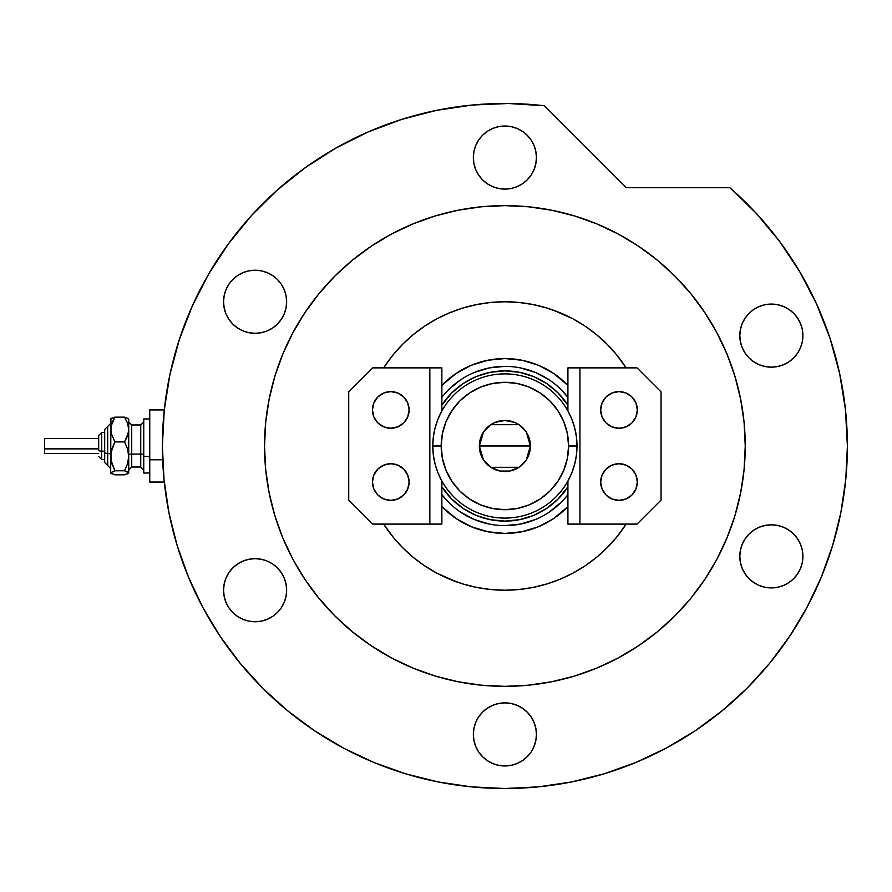 <?xml version="1.0" encoding="UTF-8"?>
<svg xmlns="http://www.w3.org/2000/svg" width="892" height="892" viewBox="0 0 892 892"><rect width="100%" height="100%" fill="white"/><g stroke="black" fill="none" stroke-linecap="round" stroke-linejoin="round"><path stroke-width="1.34" d="M567.914 397.341A79.622 79.622 0 0 0 441.863 397.341A79.622 79.622 0 0 1 567.914 397.341L561.191 389.692M441.863 385.4A87.427 87.427 0 0 1 567.914 385.4L553.464 373.291L538.344 365.218L521.943 360.245L504.883 358.562L487.835 360.245L471.433 365.218L456.314 373.291L441.863 385.4M553.475 310.204L572.876 318.801L585.007 326.082L596.38 334.511L606.861 344.011L616.372 354.503L626.117 367.872A144.214 144.214 0 0 0 383.66 367.872L390.473 358.194M586.958 327.409L595.678 333.942M456.303 581.774L436.902 573.177L424.77 565.907L413.397 557.467L402.916 547.967L393.405 537.486L383.66 524.106A144.214 144.214 0 0 0 626.117 524.106L619.304 533.784M422.819 564.569L414.1 558.035M567.914 506.589L553.464 518.687L538.344 526.771L521.943 531.743L504.883 533.427L487.835 531.743L471.433 526.771L456.314 518.687L441.863 506.589A87.427 87.427 0 0 0 567.914 506.589M463.16 508.44L451.776 499.107L441.863 486.854A75.118 75.118 0 0 0 567.914 486.854L558.002 499.107L546.618 508.44L533.628 515.386L519.545 519.657L504.883 521.106L490.232 519.657L476.138 515.386L463.416 508.618M533.65 515.375L535.891 514.405M546.618 383.538L558.002 392.881L567.914 405.135A75.118 75.118 0 0 0 441.863 405.135L451.776 392.881L463.16 383.538L476.138 376.591L490.232 372.321L504.883 370.882L519.545 372.321L533.628 376.591L546.35 383.359M476.116 376.602L473.886 377.572M441.863 494.647A79.622 79.622 0 0 0 567.914 494.647A79.622 79.622 0 0 1 441.863 494.647L448.587 502.285M460.629 512.175L474.421 519.545L489.351 524.083M504.861 525.611L520.426 524.083L535.356 519.545M549.104 512.209L561.191 502.285M549.149 379.802L535.356 372.432L520.426 367.905M504.917 366.367L489.351 367.905L474.421 372.432M460.673 379.78L448.587 389.692M567.914 481.022L567.914 524.106L567.914 481.022L571.839 472.771L574.693 464.085L576.422 455.11L577.001 445.989L568.583 445.989A63.7 63.7 0 0 1 504.883 509.689A63.7 63.7 0 0 1 441.194 445.989L432.776 445.989A72.107 72.107 0 0 0 504.883 518.096A72.107 72.107 0 0 0 577.001 445.989A72.107 72.107 0 0 1 504.883 518.096A72.107 72.107 0 0 1 432.776 445.989A72.107 72.107 0 0 1 504.883 373.882A72.107 72.107 0 0 1 577.001 445.989L576.422 436.868L574.693 427.892L571.839 419.218L567.914 410.956L567.914 367.872L567.914 410.956M526.269 432.029L530.428 445.989L528.488 455.767L526.124 460.183L519.077 467.23L509.867 471.043L499.91 471.043L490.7 467.23L483.654 460.183L481.29 455.767L479.35 445.989A25.533 25.533 0 0 1 504.883 420.455A25.533 25.533 0 0 1 530.428 445.989L479.35 445.989L483.509 432.018M483.81 431.572L486.586 428.182M487.065 427.692L490.567 424.848M490.812 424.681L518.943 424.67M519.211 424.848L522.712 427.692M523.191 428.182L525.968 431.572M567.914 486.854A75.118 75.118 0 0 1 441.863 486.854L442.432 487.723M463.16 383.538L476.138 376.591M567.345 404.266L567.914 405.135A75.118 75.118 0 0 0 441.863 405.135M546.618 508.44L533.628 515.386M441.863 410.956L441.863 367.872L441.863 410.956L437.939 419.218L435.084 427.892L433.356 436.868L432.776 445.989L433.356 455.11L435.084 464.085L437.939 472.771L441.863 481.022L441.863 524.106L441.863 481.022M568.583 445.989L567.357 433.568L563.733 421.615L557.846 410.599L549.929 400.954L540.273 393.026L529.268 387.139L517.315 383.515L504.883 382.3L492.462 383.515L480.509 387.139L469.504 393.026L459.848 400.954L451.932 410.599L446.045 421.615L442.421 433.568L441.194 445.989L442.421 458.421L446.045 470.363L451.932 481.379L459.848 491.035L469.504 498.951L480.509 504.839L492.462 508.462L504.883 509.689L517.315 508.462L529.268 504.839L540.273 498.951L549.929 491.035L557.846 481.379L563.733 470.363L567.357 458.421L568.583 445.989L577.001 445.989A72.107 72.107 0 0 0 504.883 373.882A72.107 72.107 0 0 0 432.776 445.989L441.194 445.989A63.7 63.7 0 0 1 504.883 382.3A63.7 63.7 0 0 1 568.583 445.989M483.509 459.96L479.35 445.989L481.29 436.221L483.654 431.806L490.7 424.759L495.116 422.395L504.883 420.455L514.662 422.395L519.077 424.759L526.124 431.806L528.488 436.221L530.428 445.989L526.269 459.971M504.883 445.989L530.428 445.989A25.533 25.533 0 0 1 504.883 471.533A25.533 25.533 0 0 1 479.35 445.989L504.883 445.989M525.968 460.417L523.191 463.807M522.712 464.286L519.211 467.14M518.966 467.297L490.834 467.319M490.567 467.14L487.065 464.286M486.586 463.795L483.81 460.417M600.662 482.048A18.331 18.331 0 0 1 618.992 463.717A18.331 18.331 0 0 1 637.323 482.048L635.918 489.061L631.949 495.004L626.006 498.974L618.992 500.367L611.979 498.974L606.036 495.004L602.055 489.061L600.662 482.048L602.055 475.035L606.036 469.08L611.979 465.111L618.992 463.717L626.006 465.111L631.949 469.08L635.918 475.035L637.323 482.048A18.331 18.331 0 0 1 618.992 500.367A18.331 18.331 0 0 1 600.662 482.048M600.662 409.941A18.331 18.331 0 0 1 618.992 391.61A18.331 18.331 0 0 1 637.323 409.941L635.918 416.954L631.949 422.897L626.006 426.867L618.992 428.26L611.979 426.867L606.036 422.897L602.055 416.954L600.662 409.941L602.055 402.928L606.036 396.973L611.979 393.004L618.992 391.61L626.006 393.004L631.949 396.973L635.918 402.928L637.323 409.941A18.331 18.331 0 0 1 618.992 428.26A18.331 18.331 0 0 1 600.662 409.941M579.934 524.106L637.022 524.106L661.05 500.077L661.05 391.911L637.022 367.872L567.914 367.872L579.934 367.872L579.934 524.106L637.022 524.106L661.05 500.077L661.05 391.911L637.022 367.872L579.934 367.872L579.934 524.106L567.914 524.106L579.934 524.106M636.966 485.616L635.918 489.061M636.966 478.469L637.323 482.048M636.966 413.509L637.323 409.941M636.966 406.362L635.918 402.928M409.116 409.941A18.331 18.331 0 0 1 390.785 428.26A18.331 18.331 0 0 1 372.455 409.941L373.848 402.928L377.829 396.973L383.772 393.004L390.785 391.61L397.799 393.004L403.742 396.973L407.722 402.928L409.116 409.941L407.722 416.954L403.742 422.897L397.799 426.867L390.785 428.26L383.772 426.867L377.829 422.897L373.848 416.954L372.455 409.941A18.331 18.331 0 0 1 390.785 391.61A18.331 18.331 0 0 1 409.116 409.941M409.116 482.048A18.331 18.331 0 0 1 390.785 500.367A18.331 18.331 0 0 1 372.455 482.048L373.848 475.035L377.829 469.08L383.772 465.111L390.785 463.717L397.799 465.111L403.742 469.08L407.722 475.035L409.116 482.048L407.722 489.061L403.742 495.004L397.799 498.974L390.785 500.367L383.772 498.974L377.829 495.004L373.848 489.061L372.455 482.048A18.331 18.331 0 0 1 390.785 463.717A18.331 18.331 0 0 1 409.116 482.048M429.844 367.872L372.756 367.872L348.727 391.911L348.727 500.077L372.756 524.106L441.863 524.106L429.844 524.106L429.844 367.872L372.756 367.872L348.727 391.911L348.727 500.077L372.756 524.106L429.844 524.106L429.844 367.872L441.863 367.872L429.844 367.872M372.811 406.362L373.848 402.928M372.811 413.509L372.455 409.941M372.811 478.469L372.455 482.048M372.811 485.616L373.848 489.061M343.364 748.02A342.517 342.517 0 0 0 636.029 762.404L637.958 761.601M639.664 760.876L638.828 761.222M361.706 252.938L371.351 246.136L352.407 260.196L334.924 276.029L319.091 293.513L305.042 312.456L292.911 332.683A240.361 240.361 0 0 0 264.534 445.989A240.361 240.361 0 0 1 504.883 205.628A240.361 240.361 0 0 1 745.244 445.989A240.361 240.361 0 0 0 716.845 332.638M704.825 312.59A240.361 240.361 0 0 0 638.293 246.047M697.945 302.812L704.736 312.456L690.687 293.513L674.843 276.029L657.371 260.196L638.427 246.136L618.189 234.016A240.361 240.361 0 0 0 391.543 234.038M371.485 246.047A240.361 240.361 0 0 0 304.941 312.59M806.926 607.519A342.517 342.517 0 0 0 847.4 445.989L845.449 409.495L839.617 373.402L829.973 338.146L816.637 304.116L799.734 271.703L779.485 241.264L756.104 213.166L729.857 187.721A342.517 342.517 0 0 1 504.883 788.506A342.517 342.517 0 0 1 162.377 445.989A342.517 342.517 0 0 0 202.852 607.519M219.967 636.085A342.517 342.517 0 0 0 314.787 730.905M636.029 762.404A342.517 342.517 0 0 0 666.413 748.02M694.991 730.905A342.517 342.517 0 0 0 789.799 636.085M662.957 749.849L670.483 745.812M689.605 734.428L696.652 729.79M536.438 157.561A31.543 31.543 0 0 1 504.883 189.104A31.543 31.543 0 0 1 473.34 157.561A31.543 31.543 0 0 1 504.883 126.017A31.543 31.543 0 0 1 536.438 157.561L535.824 163.715L534.029 169.636L531.119 175.088L527.194 179.872L522.411 183.785L516.959 186.707L511.038 188.502L504.883 189.104L498.728 188.502L492.819 186.707L487.367 183.785L482.583 179.872L478.658 175.088L475.737 169.636L473.942 163.715L473.34 157.561L473.942 151.406L475.737 145.485L478.658 140.033L482.583 135.249L487.367 131.325L492.819 128.415L498.728 126.619L504.883 126.017L511.038 126.619L516.959 128.415L522.411 131.325L527.194 135.249L531.119 140.033L534.029 145.485L535.824 151.406L536.438 157.561M802.912 335.615A31.543 31.543 0 0 1 771.368 367.158A31.543 31.543 0 0 1 739.814 335.615A31.543 31.543 0 0 1 771.368 304.072A31.543 31.543 0 0 1 802.912 335.615L802.309 341.77L800.514 347.69L797.593 353.143L793.668 357.926L788.885 361.84L783.432 364.761L777.523 366.556L771.368 367.158L765.213 366.556L759.293 364.761L753.84 361.84L749.057 357.926L745.132 353.143L742.222 347.69L740.427 341.77L739.814 335.615L740.427 329.46L742.222 323.54L745.132 318.087L749.057 313.304L753.84 309.379L759.293 306.469L765.213 304.674L771.368 304.072L777.523 304.674L783.432 306.469L788.885 309.379L793.668 313.304L797.593 318.087L800.514 323.54L802.309 329.46L802.912 335.615M802.912 556.374A31.543 31.543 0 0 1 771.368 587.917A31.543 31.543 0 0 1 739.814 556.374A31.543 31.543 0 0 1 771.368 524.819A31.543 31.543 0 0 1 802.912 556.374L802.309 562.529L800.514 568.438L797.593 573.891L793.668 578.674L788.885 582.599L783.432 585.52L777.523 587.315L771.368 587.917L765.213 587.315L759.293 585.52L753.84 582.599L749.057 578.674L745.132 573.891L742.222 568.438L740.427 562.529L739.814 556.374L740.427 550.219L742.222 544.298L745.132 538.846L749.057 534.063L753.84 530.138L759.293 527.228L765.213 525.433L771.368 524.819L777.523 525.433L783.432 527.228L788.885 530.138L793.668 534.063L797.593 538.846L800.514 544.298L802.309 550.219L802.912 556.374M536.438 734.417A31.543 31.543 0 0 1 504.883 765.972A31.543 31.543 0 0 1 473.34 734.417A31.543 31.543 0 0 1 504.883 702.874A31.543 31.543 0 0 1 536.438 734.417L535.824 740.572L534.029 746.492L531.119 751.945L527.194 756.728L522.411 760.653L516.959 763.563L511.038 765.358L504.883 765.972L498.728 765.358L492.819 763.563L487.367 760.653L482.583 756.728L478.658 751.945L475.737 746.492L473.942 740.572L473.34 734.417L473.942 728.273L475.737 722.353L478.658 716.9L482.583 712.117L487.367 708.192L492.819 705.282L498.728 703.487L504.883 702.874L511.038 703.487L516.959 705.282L522.411 708.192L527.194 712.117L531.119 716.9L534.029 722.353L535.824 728.273L536.438 734.417L535.824 728.273M286.644 590.203A31.543 31.543 0 0 1 255.101 621.757A31.543 31.543 0 0 1 223.558 590.203A31.543 31.543 0 0 1 255.101 558.66A31.543 31.543 0 0 1 286.644 590.203L286.042 596.358L284.247 602.278L281.326 607.731L277.412 612.514L272.629 616.439L267.176 619.349L261.256 621.144L255.101 621.757L248.946 621.144L243.025 619.349L237.573 616.439L232.79 612.514L228.865 607.731L225.955 602.278L224.16 596.358L223.558 590.203L224.16 584.048L225.955 578.139L228.865 572.675L232.79 567.903L237.573 563.978L243.025 561.057L248.946 559.262L255.101 558.66L261.256 559.262L267.176 561.057L272.629 563.978L277.412 567.903L281.326 572.675L284.247 578.139L286.042 584.048L286.644 590.203M286.644 301.775A31.543 31.543 0 0 1 255.101 333.318A31.543 31.543 0 0 1 223.558 301.775A31.543 31.543 0 0 1 255.101 270.231A31.543 31.543 0 0 1 286.644 301.775L286.042 307.93L284.247 313.85L281.326 319.303L277.412 324.086L272.629 328.011L267.176 330.921L261.256 332.716L255.101 333.318L248.946 332.716L243.025 330.921L237.573 328.011L232.79 324.086L228.865 319.303L225.955 313.85L224.16 307.93L223.558 301.775L224.16 295.62L225.955 289.699L228.865 284.247L232.79 279.464L237.573 275.55L243.025 272.629L248.946 270.834L255.101 270.231L261.256 270.834L267.176 272.629L272.629 275.55L277.412 279.464L281.326 284.247L284.247 289.699L286.042 295.62L286.644 301.775M164.273 409.963L162.377 445.989A342.517 342.517 0 0 1 544.365 105.758L508.351 103.494L472.303 105.033L436.612 110.352L401.69 119.394L367.905 132.072L335.637 148.217L305.254 167.674L277.077 190.219L251.433 215.608L228.608 243.549L208.84 273.733L192.36 305.833L179.359 339.495L169.959 374.328L164.273 409.963L162.377 445.989L164.028 479.562L168.956 512.811L177.129 545.413L188.446 577.068L202.819 607.452L220.101 636.286L240.126 663.28L262.694 688.189L287.603 710.757L314.597 730.782L343.431 748.065L373.815 762.426L405.459 773.754L438.072 781.927L471.31 786.856L504.883 788.506L538.456 786.856L571.705 781.927L604.319 773.754L635.963 762.426L666.346 748.065L695.18 730.782L722.174 710.757L747.083 688.189L769.651 663.28L789.676 636.286L806.959 607.452L821.331 577.068L832.649 545.413L840.822 512.811L845.75 479.562L847.4 445.989M544.365 105.758L626.329 187.721L729.857 187.721L626.329 187.721L544.365 105.758L508.351 103.494M648.071 639.051L638.427 645.841L657.371 631.792L674.843 615.948L690.687 598.476L704.736 579.532L716.867 559.295L726.947 537.976L734.897 515.766L740.628 492.886L744.095 469.549L745.244 445.989A240.361 240.361 0 0 1 504.883 686.349A240.361 240.361 0 0 1 264.534 445.989A240.361 240.361 0 0 0 292.933 559.34M311.832 589.177L305.042 579.532L319.091 598.476L334.924 615.948L352.407 631.792L371.351 645.841L391.588 657.973L412.907 668.052L435.118 676.002L457.997 681.733L481.323 685.19L504.883 686.349L528.443 685.19L551.78 681.733L574.66 676.002L596.871 668.052L618.189 657.973L638.427 645.841M472.303 105.033L436.612 110.352L401.69 119.394L367.905 132.072L335.637 148.217M305.254 167.674L277.077 190.219L251.433 215.608M208.84 273.733L192.36 305.833L179.359 339.495M177.129 545.413L188.446 577.068M314.597 730.782L343.431 748.065M604.319 773.754L635.963 762.426M789.676 636.286L806.959 607.452M304.941 579.387A240.361 240.361 0 0 0 371.485 645.931M391.543 657.95A240.361 240.361 0 0 0 618.234 657.95M638.293 645.931A240.361 240.361 0 0 0 704.825 579.387M716.845 559.34A240.361 240.361 0 0 0 745.244 445.989L744.095 422.429L740.628 399.103L734.897 376.223L726.947 354.012L716.867 332.683L704.736 312.456M292.911 332.683L282.82 354.012L274.881 376.223L269.15 399.103L265.682 422.429L264.534 445.989L265.682 469.549L269.15 492.886L274.881 515.766L282.82 537.976L292.911 559.295L305.042 579.532M618.189 234.016L596.871 223.925L574.66 215.987L551.78 210.256L528.443 206.788L504.883 205.628L481.323 206.788L457.997 210.256L435.118 215.987L412.907 223.925L391.588 234.016L371.351 246.136M384.976 365.865L393.405 354.503L402.916 344.011L413.397 334.511L424.77 326.082L436.902 318.801L449.702 312.757L463.026 307.985L476.752 304.551L490.756 302.466L504.883 301.775L519.021 302.466L533.026 304.551L546.751 307.985L560.076 312.757M624.801 526.113L616.372 537.486L606.861 547.967L596.38 557.467L585.007 565.907L572.876 573.177L560.076 579.231L546.751 583.992L533.026 587.438L519.021 589.512L504.883 590.203L490.756 589.512L476.752 587.438L463.026 583.992L449.702 579.231M693.329 732.009L692.315 732.678M699.874 727.582L697.968 728.898M713.344 717.759L720.156 712.396M708.304 721.55L710.679 719.788M701.324 726.579L705.36 723.702M693.274 732.042L700.265 727.314M473.34 157.561L473.942 163.715M498.728 188.502L504.883 189.104M498.728 126.619L492.819 128.415M777.523 366.556L783.432 364.761M802.309 329.46L800.514 323.54M777.523 304.674L771.368 304.072M765.213 304.674L759.293 306.469M740.427 329.46L739.814 335.615M765.213 587.315L771.368 587.917M802.309 550.219L800.514 544.298M765.213 525.433L759.293 527.228M740.427 550.219L739.814 556.374M511.038 765.358L516.959 763.563M511.038 703.487L504.883 702.874M281.326 607.731L282.05 606.593M281.326 572.675L280.935 572.106M277.412 567.903L272.629 563.978M272.629 328.011L277.412 324.086M261.256 270.834L255.101 270.231M225.955 289.699L225.643 290.48M127.01 474.076L128.727 472.805L128.727 429.543L127.567 435.898L124.546 441.93L127.556 448.932L128.727 456.347L127.556 463.773L124.546 470.775L128.727 472.805L128.727 456.347L127.556 463.773L124.546 470.775L127.545 471.757L128.727 473.028L124.546 474.834L114.878 474.834L110.697 473.028L110.697 429.543L111.857 423.176L114.878 417.144L124.546 417.144L128.426 418.66L124.546 417.144L127.545 423.142L128.727 429.543L128.727 419.864M124.546 474.834L114.878 474.834L110.697 472.805L114.878 470.775L111.868 463.762L110.697 456.347L110.697 472.805L114.878 470.775L110.998 460.105L111.009 452.578L114.878 441.93L111.009 432.798L110.697 419.864M112.425 417.902L110.697 419.184M128.727 418.95L128.426 432.743L124.546 441.93L127.556 448.932L128.727 456.347L128.727 429.543L127.545 423.142L124.546 417.144L114.878 417.144L111.009 418.649M101.688 459.469L101.688 451.174A2.999 1.148 180 0 1 98.677 450.014L98.677 435.474L101.688 432.475L101.688 459.514L98.677 456.503L101.688 459.514L104.687 459.514M104.687 462.513L107.698 465.524L104.687 462.513L104.687 452.322A2.999 1.148 0 0 0 107.698 453.47L107.698 465.457L107.698 453.47A2.999 1.148 180 0 1 110.697 454.619A2.999 1.148 0 0 0 107.698 453.47L107.698 426.521L107.698 453.47A2.999 1.148 180 0 1 104.687 452.322L104.687 462.457M44.6 453.359L44.6 438.485L44.6 448.866L98.677 448.866L44.6 448.866L44.6 453.504L98.677 453.504M104.687 451.174L101.688 451.174L104.687 451.174M131.726 425.027L131.726 467.018L140.746 467.018L140.746 454.05A2.999 1.148 180 0 1 143.746 455.199A2.999 1.148 0 0 0 140.746 454.05L140.746 425.027M140.746 466.951L140.746 424.96L131.726 424.96L131.726 454.05A2.999 1.148 0 0 0 128.727 455.199A2.999 1.148 180 0 1 131.726 454.05L140.746 454.05L131.726 454.05L131.726 466.951M149.756 456.347L143.746 456.347L143.746 473.028L143.746 456.347L149.756 456.347M162.656 459.804L149.756 459.804L149.756 482.048L149.756 459.804L162.656 459.804M149.756 409.941L149.756 459.804L149.756 409.941L164.775 409.941L149.756 409.941M143.746 418.95L143.746 456.347L143.746 418.95L149.756 418.95L143.746 418.95M128.727 456.347L128.727 462.446M111.009 473.34L111.879 473.853L110.998 472.281M110.931 418.716L110.697 456.347L111.868 448.921L114.878 441.93L111.009 432.798L110.998 426.331L114.878 417.144L111.879 418.136L114.878 417.144M124.546 441.93L114.878 441.93L124.546 441.93M124.546 470.775L114.878 470.775L124.546 470.775M104.687 429.52L104.687 452.322L104.687 429.465L110.697 423.455M44.6 441.819L44.6 443.112M98.677 435.508L98.677 450.014A2.999 1.148 0 0 0 101.688 451.174L101.688 432.52M101.688 432.475L104.687 432.475L101.688 432.475L98.677 435.474M140.746 424.96L143.746 421.961M131.726 424.96L128.727 421.961M149.756 473.028L143.746 473.028M164.775 482.048L149.756 482.048M131.726 467.018L128.727 470.028M140.746 467.018L143.746 470.028M98.677 438.485L44.6 438.485M107.698 426.465L104.687 429.465M107.698 465.524L110.697 468.523"/></g></svg>
